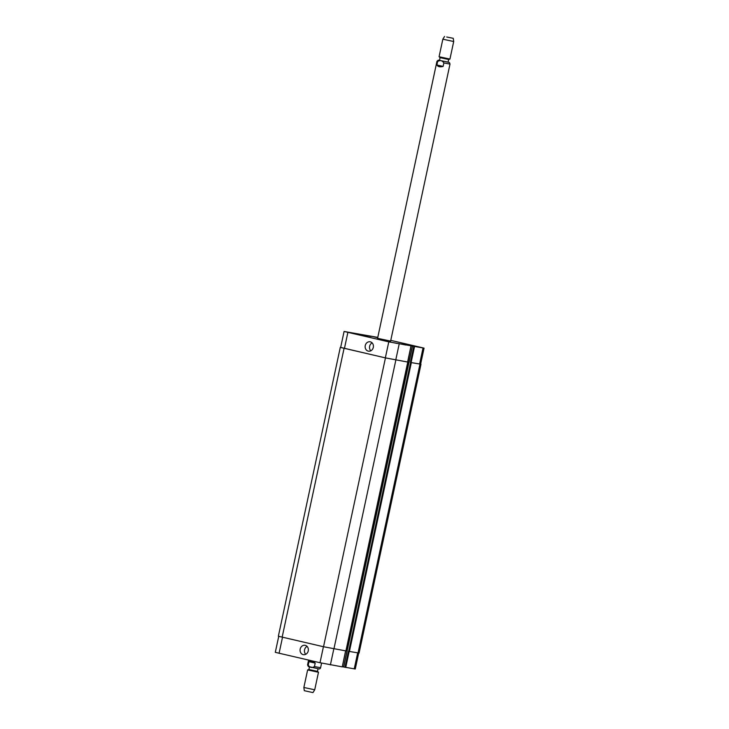 <?xml version="1.0" encoding="UTF-8"?>
<svg xmlns="http://www.w3.org/2000/svg" width="729" height="729" viewBox="0 0 729 729"><rect width="100%" height="100%" fill="white"/><g stroke="black" fill="none" stroke-linecap="round" stroke-linejoin="round"><path stroke-width="1.09" d="M436.89 64.981L437.637 61.509C440.143 59.96 442.221 60.443 443.861 62.94L443.114 66.412L436.89 64.981C437.938 66.776 440.015 67.25 443.114 66.412M390.616 341.108L377.576 338.311M448.654 59.477L440.079 57.646L439.496 60.352L448.08 62.193L448.654 59.477L449.939 59.067L453.702 41.526L442.84 39.202L439.077 56.734L449.93 59.067M446.722 37.015L453.256 38.309L446.722 37.015M315.201 663.098L314.454 666.57C311.948 668.119 309.871 667.636 308.23 665.14L308.978 661.668L315.201 663.098C312.705 661.066 310.636 660.583 308.978 661.668M318.044 668.721L317.479 671.363L308.905 669.523L307.629 669.933L303.856 687.474L314.718 689.798L318.482 672.266L307.62 669.933M314.718 689.798L312.996 692.55L312.404 692.477L304.303 690.691L303.856 687.474M365.256 345.564A4.757 4.119 99.5 0 1 370.068 341.792A4.757 4.119 99.5 0 1 373.348 347.168A4.757 4.119 99.5 0 1 368.491 351.178A4.757 4.119 99.5 0 1 365.256 345.564M372.136 342.894A4.757 4.119 -80.5 0 0 369.63 346.293A4.757 4.119 -80.5 0 0 370.806 350.804M300.193 649.056A4.757 4.119 99.5 0 1 305.004 645.293A4.757 4.119 99.5 0 1 308.285 650.669A4.757 4.119 99.5 0 1 303.428 654.678A4.757 4.119 99.5 0 1 300.193 649.056M307.064 646.395A4.757 4.119 -80.5 0 0 304.567 649.794A4.757 4.119 -80.5 0 0 305.733 654.305M401.378 344.015L403.283 344.443L401.36 344.124M405.096 343.778L406.992 344.27L405.078 343.888M366.787 335.468L368.674 335.96L366.76 335.577M363.069 335.704L364.956 336.197L363.042 335.814M403.037 343.487L409.169 344.708L403.037 343.487M402.9 343.468L409.434 344.762L402.9 343.468M399.328 343.724L405.452 344.945L399.328 343.724M399.191 343.696L405.716 344.999L399.191 343.696M361.01 335.413L367.134 336.634L361.01 335.413M360.873 335.395L367.407 336.689L360.873 335.395M364.728 335.185L370.851 336.397L364.728 335.185M364.591 335.158L371.125 336.461L364.591 335.158M377.704 337.718L370.961 336.151L377.759 337.481M350.421 332.925L357.766 334.383L350.421 332.925M389.842 341.983L397.187 343.45L389.842 341.983M412.805 345.847L420.159 347.305L412.805 345.847M390.771 340.361L424.059 348.134L388.785 341.855L344.088 331.458L377.777 337.381M345.61 650.86L342.256 666.871L319.995 662.725L275.298 652.337L278.724 636.381M358.695 653.047L355.269 669.012L343.569 666.971L412.386 346.111M343.578 666.953L342.302 666.661M340.288 347.396L278.36 636.235L323.53 646.741L345.92 650.906L407.766 362.058L385.45 357.903L340.671 347.414M344.99 667.308L348.426 651.289L359.078 653.066L420.998 364.227L410.345 362.45L413.78 346.43M410.974 345.993L407.611 362.012L385.349 357.866L340.653 347.478L344.088 331.458M424.059 348.134L420.624 364.154L410.345 362.45M411.047 345.993L407.766 362.058M377.54 338.493L436.963 61.282L438.293 60.142L448.089 62.12L449.556 62.703L450.003 64.079L443.861 62.94M436.963 61.282L437.637 61.509M318.181 668.739L309.406 666.725M321.589 663.089L320.596 667.718L314.454 666.57M308.23 665.14L307.556 664.921L308.303 666.506L318.245 668.757C319.466 669.195 320.25 668.848 320.596 667.718M282.506 637.31L279.079 653.321M357.666 652.883L354.239 668.885M349.164 651.453L345.737 667.463M333.827 648.883L330.392 664.884M323.43 646.723L319.995 662.725M344.434 348.462L347.87 332.442M419.594 364.035L423.03 348.015M411.092 362.605L414.528 346.585M395.747 360.026L399.182 344.006M385.349 357.866L388.785 341.855M333.928 648.892L395.847 360.053M323.53 646.741L385.45 357.903M343.678 667.008L412.468 346.129M348.662 651.343L410.582 362.504M349.401 651.498L411.329 362.659M358.039 652.947L419.968 364.108M344.061 348.389L282.141 637.228M390.571 341.281L450.003 64.079M440.079 57.646L439.086 56.744M444.562 36.45L442.84 39.202M453.256 38.309L453.702 41.526M308.595 660.1L307.556 664.921M309.47 666.88L308.905 669.523M317.479 671.363L318.473 672.256M342.256 666.871L345.683 650.869M407.848 362.067L345.92 650.906M412.359 346.102L343.569 666.971"/></g></svg>
